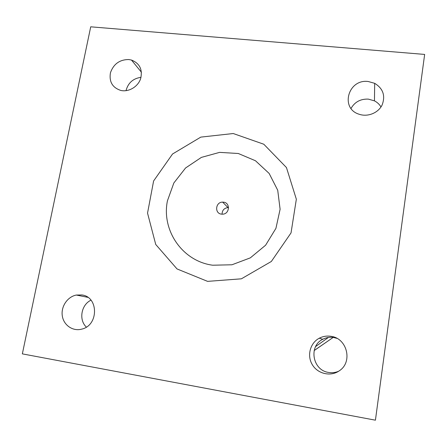 <?xml version="1.0" encoding="UTF-8"?>
<svg xmlns="http://www.w3.org/2000/svg" width="447" height="447" viewBox="0 0 447 447"><rect width="100%" height="100%" fill="white"/><g stroke="black" fill="none" stroke-linecap="round" stroke-linejoin="round"><path stroke-width="0.67" d="M228.54 207.587L227.976 207.57C224.12 208.106 222.153 210.308 222.075 214.186M221.472 214.135C214.342 213.476 215.488 201.955 222.64 202.122L223.545 202.173C230.546 202.759 229.674 214.113 222.595 214.18L221.472 214.135M167.441 200.804C161.317 230.194 182.253 261.188 212.632 265.211L231.948 264.78L250.331 257.858L265.602 245.219L275.928 228.35L280.107 209.269L277.721 190.232L269.15 173.442L255.472 160.752L238.312 153.5L219.611 152.371L201.385 157.394L185.578 167.977L173.849 182.974L167.441 200.804M368.199 81.499L374.687 83.326C383.124 88.545 385.599 95.77 382.112 105.006C378.24 112.962 367.808 117.187 359.304 114.298C339.798 108.677 348.068 78.756 368.199 81.499M380.984 106.962C379.43 104.33 377.251 102.302 374.452 100.866L368.389 99.128C360.6 98.787 354.812 101.888 351.029 108.431M330.976 336.323C347.101 338.178 353.057 362.042 339.312 370.792C330.769 376.899 317.783 373.927 312.347 364.752C306.754 355.678 310.101 342.994 319.27 338.217C322.935 336.306 326.841 335.68 330.976 336.323M336.898 338.351L333.708 337.507C329.852 336.909 326.215 337.496 322.795 339.273C308.374 346.028 312.475 370.323 328.629 372.446C332.104 373.033 335.446 372.63 338.653 371.233M81.846 294.947C98.742 296.774 98.793 325.438 81.689 329.137C72.833 331.579 63.636 325.22 62.301 315.889C60.814 306.586 67.452 296.735 76.314 295.048L81.846 294.947M90.965 300.183C81.203 304.765 78.549 319.896 86.349 327.075M128.747 59.54L131.479 60.049C139.755 63.379 142.789 69.637 140.593 78.817C137.888 86.824 128.736 92.216 120.891 90.462C112.465 87.713 108.984 81.812 110.443 72.76C113.566 63.994 119.667 59.585 128.747 59.54M141.029 77.331C133.083 78.448 128.077 82.902 126.009 90.685M90.719 26.814L424.65 54.422L375.424 420.186L22.35 353.873L90.719 26.814M207.592 281.37L177.029 268.938L155.735 244.47L147.538 213.113L153.606 180.974L172.542 153.997L200.809 137.112L233.245 133.53L263.803 144.23L286.454 167.552L296.344 199.222L291.036 232.898L271.346 261.473L241.386 278.816L207.592 281.37M314.174 350.526L333.775 337.01L314.157 350.582M315.627 346.559L328.416 337.44M227.976 207.57L222.64 202.122M374.687 83.326L374.452 100.866M319.27 338.217L322.795 339.273M76.314 295.048L87.813 297.339M131.479 60.049L141.442 72.252"/></g></svg>
